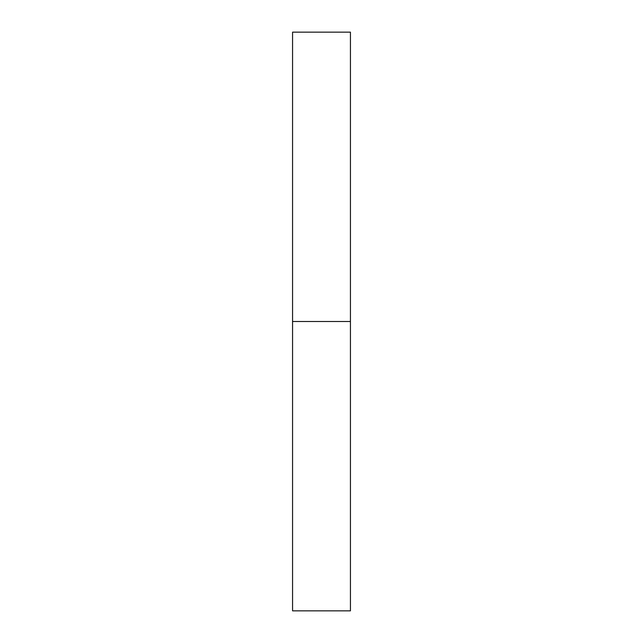 <?xml version="1.0" encoding="UTF-8"?>
<svg xmlns="http://www.w3.org/2000/svg" width="643" height="643" viewBox="0 0 643 643"><rect width="100%" height="100%" fill="white"/><g stroke="black" fill="none" stroke-linecap="round" stroke-linejoin="round"><path stroke-width="0.96" d="M292.565 610.85L292.565 32.15L292.565 610.85L350.435 610.85L350.435 321.5L292.565 321.5L350.435 321.5L350.435 32.15L350.435 610.85M292.565 32.15L350.435 32.15"/></g></svg>
